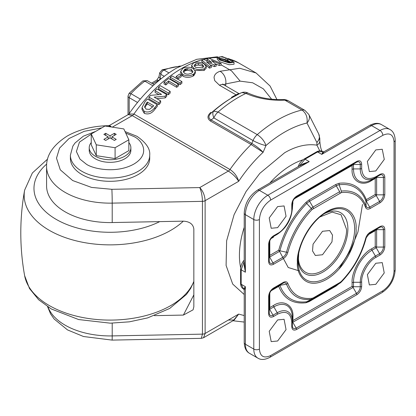 <?xml version="1.0" encoding="UTF-8"?>
<svg xmlns="http://www.w3.org/2000/svg" width="416" height="416" viewBox="0 0 416 416"><rect width="100%" height="100%" fill="white"/><g stroke="black" fill="none" stroke-linecap="round" stroke-linejoin="round"><path stroke-width="0.62" d="M229.856 62.457L220.802 59.878L219.284 58.739L225.389 59.878L229.856 62.457M192.655 72.254L191.37 71.094L187.507 70.236L185.302 70.684L183.388 72.197M217.204 57.403L217.204 59.171L219.669 61.734L229.185 64.745L234.036 64.23L234.036 62.353L229.164 62.946L219.669 59.982L217.204 57.403L222.222 56.566L231.572 60.122L234.036 62.353M221.109 63.466A116.022 66.986 120 0 0 219.279 63.804L211.494 60.46L216.133 64.501A116.022 66.986 120 0 0 214.406 64.953L206.419 61.786L211.276 65.889A116.022 66.986 120 0 0 209.44 66.508L201.833 60.029A116.022 66.986 -60 0 1 203.689 59.472L211.775 62.702L207.08 58.583A116.022 66.986 -60 0 1 208.92 58.183L221.109 63.466L221.109 65.187A114.041 65.842 120 0 0 219.279 65.51L215.342 63.809M216.133 64.501L216.133 66.186A114.041 65.842 120 0 0 214.406 66.628L210.142 64.927M211.276 65.889L211.276 67.548A114.041 65.842 120 0 0 209.44 68.156L201.833 61.693L201.833 60.029M208.234 61.282L207.08 60.278L207.08 58.583A114.041 65.842 -60 0 0 181.574 68.531A114.041 65.842 -60 0 0 133.921 114.041L229.986 169.504C234.494 172.619 237.385 176.556 238.664 181.314C236.272 177.403 232.825 173.992 228.327 171.085L199.763 187.574L111.873 189.306L91.582 187.424L72.68 180.549L60.284 169.822L56.503 158.163L59.545 148.127L69.035 138.528L84.126 131.352L101.816 127.858M206.242 66.487L204.105 68.843C200.652 70.075 197.2 69.867 193.757 68.219L191.578 65.343L193.69 62.842C197.116 61.698 200.58 62.02 204.064 63.804L206.242 66.487L206.242 68.13L204.105 70.47L195.13 70.491M191.771 67.902L191.578 65.343M195.348 71.469L195.348 73.086L193.83 75.608L193.211 76.014C189.743 77.735 186.29 77.792 182.863 76.185L180.679 73.076L180.679 71.453L182.796 68.396L183.503 68.026C186.878 66.789 190.102 66.966 193.17 68.557L195.348 71.469L193.83 73.986L193.211 74.391C189.743 76.112 186.29 76.17 182.863 74.563L180.679 71.453M231.478 97.344A114.041 65.842 -60 0 1 236.085 94.838L219.482 85.249L214.75 80.668L214.048 77.594C214.323 74.682 216.315 72.576 220.028 71.276L239.72 68.255L256.074 72.977L238.592 62.884L228.483 58.594M181.256 75.036L181.256 76.664A114.041 65.842 120 0 0 177.83 79.066L176.181 78.114L176.181 76.482A116.022 66.986 -60 0 1 179.608 74.084L181.256 75.036A116.022 66.986 120 0 0 177.83 77.433L176.181 76.482M181.901 81.593L181.901 83.231A114.041 65.842 120 0 0 180.128 84.583L170.232 78.868L170.232 77.225A116.022 66.986 -60 0 1 172.011 75.884L181.901 81.593A116.022 66.986 120 0 0 180.128 82.94L170.232 77.225M178.49 84.219L178.49 85.868A114.041 65.842 120 0 0 176.717 87.308L168.6 82.618A114.041 65.842 120 0 0 165.807 84.984L164.029 83.954L164.029 82.285A116.022 66.986 -60 0 1 168.6 78.504L178.49 84.219A116.022 66.986 120 0 0 176.717 85.649L168.6 80.964A116.022 66.986 120 0 0 165.807 83.314L164.029 82.285M170.149 91.369L170.149 93.059A114.041 65.842 120 0 0 168.371 94.739L158.475 89.024L158.475 87.318A116.022 66.986 -60 0 1 160.254 85.66L170.149 91.369A116.022 66.986 120 0 0 168.371 93.033L158.475 87.318M166.738 94.609A116.022 66.986 120 0 0 165.136 96.195L154.138 97.12L160.649 100.88A116.022 66.986 120 0 0 158.87 102.835L148.975 97.126A116.022 66.986 -60 0 1 150.587 95.347L161.559 94.406L155.064 90.662A116.022 66.986 -60 0 1 156.842 88.899L166.738 94.609L166.738 96.325A114.041 65.842 120 0 0 165.136 97.926L156.749 98.628M160.649 100.88L160.649 102.653A114.041 65.842 120 0 0 158.87 104.629L148.975 98.914L148.975 97.126M158.896 94.604L155.064 92.388L155.064 90.662M157.238 104.686A116.022 66.986 120 0 0 154.996 107.307C151.965 111.53 148.392 112.902 144.284 111.426L142.028 107.572L145.07 101.634A116.022 66.986 -60 0 1 147.342 98.977L157.238 104.686L157.238 106.501A114.041 65.842 120 0 0 154.996 109.148C151.975 113.417 148.403 114.816 144.284 113.355L142.022 109.476M319.81 138.497L318.734 134.004A9.916 7.582 -26.9 0 1 316.904 142.542L316.904 145.142A9.916 5.725 180 0 0 319.81 141.092L319.81 138.497L316.904 142.542L306.982 123.011C293.394 126.199 279.713 133.713 265.949 145.548L263.11 152.298C260.192 149.167 256.428 146.219 251.81 143.442L211.11 119.938A1.981 1.144 -60 0 1 210.387 121.009C207.069 118.539 207.199 115.674 210.782 112.414A1.981 0.811 -131.5 0 0 211.666 112.585C208.26 115.601 208.073 118.05 211.11 119.938L213.866 117.92C212.592 114.811 212.503 112.559 213.606 111.16L218.067 112.008L257.234 134.623C261.57 137.504 264.477 141.144 265.949 145.548A9.916 1.726 -157.2 0 1 253.032 140.535A9.916 5.725 -60 0 1 257.234 134.623A118.997 68.702 120 0 1 302 110.042L284.866 100.152L288.215 100.729L304.928 110.375L308.807 114.473A9.916 7.582 153.1 0 1 306.982 123.011C307.757 117.374 306.098 113.048 302 110.042A9.916 5.725 -60 0 1 304.928 110.375M154.43 315.65L183.383 315.078L193.076 309.832L193.84 306.779L193.84 229.05C193.175 224.177 189.691 221.546 183.383 221.156L112.211 222.555A63.466 36.644 180 0 1 65.172 211.843A63.466 36.644 180 0 1 46.582 185.936L46.582 166.504A63.466 36.644 180 0 0 65.172 192.41A63.466 36.644 180 0 0 112.211 203.122L202.446 201.349C202.316 196.191 201.422 191.599 199.763 187.574C203.013 191.095 204.802 195.463 205.119 200.678L205.119 333.471L238.664 314.101L233.34 320.528M375.809 170.955L369.361 171.595L367.333 161.45L375.809 149.906L382.252 149.266L384.28 159.411L375.809 170.955M375.809 263.26L367.385 274.622L369.361 284.95L375.809 284.31L384.228 272.953L382.252 262.621L375.809 263.26M277.638 319.935L269.214 331.297L271.19 341.63L277.638 340.99L286.057 329.628L284.081 319.301L277.638 319.935M277.638 206.58L269.214 217.942L271.19 228.27L277.638 227.635L286.057 216.273L284.081 205.941L277.638 206.58M322.514 254.758L315.328 255.471L312.515 250.926L313.061 244.156L322.514 231.275L329.706 230.563L332.514 235.108L331.968 241.883L322.514 254.758M191.459 73.351L192.613 72.327L192.873 71.443L191.37 69.477L187.507 68.614L186.352 68.76L184.574 69.42L183.201 71.386L184.662 73.424L186.212 74.032L188.048 74.22L191.459 73.351M70.382 155.168L70.382 158.402A39.666 22.901 -0 0 0 81.999 174.6A39.666 22.901 -0 0 0 125.226 179.561A39.666 22.901 -0 0 0 149.713 158.402L149.713 155.168A39.666 22.901 180 0 1 125.226 176.322A39.666 22.901 180 0 1 81.999 171.361A39.666 22.901 180 0 1 70.382 155.168L72.868 146.11L75.031 142.995L83.314 136.204L95.633 131.425M128.851 142.548A20.826 12.022 180 0 1 130.874 147.716A20.826 12.022 180 0 1 124.774 156.218A20.826 12.022 180 0 1 102.081 158.824A20.826 12.022 180 0 1 89.222 147.716A20.826 12.022 180 0 1 91.244 142.548M89.222 147.716L89.222 150.306A20.826 12.022 -0 0 0 102.081 161.418A20.826 12.022 -0 0 0 124.774 158.808A20.826 12.022 -0 0 0 130.874 150.306L130.874 147.716M103.88 139.376L108.228 136.869L103.88 134.358L105.7 133.302L110.048 135.814L114.395 133.302L116.22 134.358L111.873 136.869L116.22 139.376L114.395 140.431L110.048 137.92L105.7 140.431L103.88 139.376M108.228 138.97L108.228 136.869M111.873 138.97L111.873 136.869M114.395 133.302L114.395 135.408M110.048 137.92L110.048 135.814M105.7 135.408L105.7 133.302M115.086 147.722L128.851 139.776L123.812 128.918L105.009 126.012L91.244 133.957L96.283 144.815L115.086 147.722L115.086 158.574L96.283 155.662L91.244 144.81L91.244 133.957M128.851 139.776L128.851 150.623L115.086 158.574M96.283 144.815L96.283 155.662M228.119 58.833L232.424 61.818L230.948 62.468L226.481 59.888L228.119 58.833L228.01 60.772M224.988 59.337L226.621 58.235C221.504 56.524 218.925 56.498 218.884 58.152L224.988 59.337M218.884 58.152L218.811 57.814M195.556 67.361L194.095 65.468L195.473 63.861L198.406 63.398L202.264 64.449L203.772 66.258L202.358 67.803L195.556 67.361M153.005 106.543L149.51 109.398L146.094 109.143L144.576 106.72L146.416 103.178A116.022 66.986 120 0 1 147.342 102.071L153.686 105.737A116.022 66.986 -60 0 0 153.005 106.543M144.737 107.645L146.416 105.024L146.416 103.178M146.416 105.024A114.041 65.842 120 0 1 147.342 103.906L152.641 106.964M147.342 103.906L147.342 102.071M292.942 201.079L292.323 209.394M269.802 240.75L269.802 255.372L269.225 256.849L269.636 257.088L269.802 255.372L278.72 250.224L279.542 251.368L279.932 250.827L278.72 250.224C283.769 232.008 292.854 216.06 305.968 202.379L309.171 199.852L335.863 184.439L339.061 183.274C352.175 181.813 361.26 187.273 366.309 199.654L365.924 201.178L366.309 201.271L366.309 199.654L375.227 194.506L376.22 195.551L376.631 194.839L375.227 194.506L375.227 178.438L376.631 177.434L376.22 177.195L375.227 178.438L371.597 180.534C361.904 187.101 351.244 180.95 352.087 169.265L352.087 165.485L353.491 164.476L353.08 164.242L352.087 165.485L294.195 198.905M298.678 253.947L298.553 256.849C297.622 265.782 304.819 280.389 322.514 270.686C340.194 260.094 347.433 236.839 346.476 229.185L341.047 214.776L332.186 212.118L320.065 216.908M269.802 292.973L269.802 307.596L269.225 309.078L269.636 309.312L269.802 307.596L273.432 305.5C283.124 298.932 293.784 305.089 292.942 316.768L292.942 320.549L292.365 322.031L292.776 322.27L292.942 320.549L352.087 286.406L353.08 287.451L353.491 286.738L352.087 286.406L352.087 282.625C351.244 271.913 361.904 253.453 371.597 248.825L375.227 246.73L376.22 247.78L376.631 247.068L375.227 246.73L375.227 230.662L376.631 229.658L376.22 229.419L375.227 230.662L367.734 234.988M292.365 203.679A1.981 1.144 180 0 1 291.782 204.485L291.782 208.941L292.365 208.13L292.365 203.679C292.635 200.912 293.899 198.718 296.161 197.101L356.465 162.287L296.14 197.111M269.225 241.186L269.225 243.35C269.495 240.583 270.759 238.394 273.021 236.777L277.228 234.348L273 236.787M376.22 177.195L372.008 179.624L376.22 177.195M309.582 300.685L336.274 285.277A1.981 1.144 -120 0 0 335.863 286.182L309.171 301.595A1.981 1.144 60 0 1 309.582 300.685L339.659 283.322A6.531 3.77 -60 0 0 341.302 282.022L339.659 283.322L309.582 300.685A11.32 6.536 120 0 1 306.732 301.725L305.968 302.76L309.171 301.595M305.968 302.76C292.854 304.221 283.774 298.761 278.72 286.38L279.932 285.329L279.542 285.236L278.72 286.38L271.055 290.805M273 289.011L282.927 283.28A5.372 3.099 -60 0 1 286.515 284.154C291.034 295.584 299.302 300.643 311.324 299.333L312.088 298.293C300.352 299.572 292.276 294.637 287.862 283.478C287.03 281.622 285.522 281.258 283.338 282.376L273.432 288.096C270.54 290.113 268.949 292.874 268.642 296.384L268.642 313.794C268.949 316.956 270.54 317.876 273.432 316.56L277.638 314.132C286.166 310.242 290.883 312.967 291.782 322.296L291.782 326.752C292.089 329.909 293.68 330.829 296.572 329.514L356.876 294.7C359.762 292.682 361.358 289.916 361.66 286.406L361.66 281.954C361.031 274.238 368.81 260.764 375.809 257.452L380.016 255.024C382.902 253.006 384.498 250.24 384.8 246.73L384.8 229.32C384.498 226.164 382.902 225.243 380.016 226.559L370.105 232.279C367.926 233.678 366.418 235.789 365.586 238.602C361.171 254.857 353.096 269.121 341.359 281.393L340.07 282.412L339.659 283.322M369.678 233.194L379.605 227.464A5.372 3.099 -60 0 1 383.401 229.658L376.631 229.658L376.631 247.068L383.401 247.068A5.372 3.099 -60 0 1 379.605 253.64L376.22 247.78L372.008 250.208A26.192 15.122 120 0 0 353.491 282.287L352.087 282.625M305.968 202.379L306.732 203.481A64.371 37.164 120 0 0 279.932 250.827L286.515 252.216A5.372 3.099 -60 0 1 282.927 257.234L273.021 262.954A5.372 3.099 -60 0 1 269.225 260.759L269.225 243.35A1.981 1.144 180 0 1 268.642 244.161L268.642 261.57C268.949 264.727 270.54 265.652 273.432 264.337L283.338 258.617C285.522 257.213 287.03 255.102 287.862 252.288C292.276 236.033 300.352 221.77 312.088 209.498L341.359 192.598C353.096 191.318 361.171 196.258 365.586 207.418C366.418 209.269 367.926 209.638 370.105 208.52L380.016 202.8C382.902 200.782 384.498 198.016 384.8 194.506L384.8 177.096C384.498 173.94 382.902 173.02 380.016 174.335L375.809 176.764C367.276 180.648 362.56 177.928 361.66 168.594L360.261 168.932A21.403 12.36 120 0 0 375.398 177.668L379.605 175.24A5.372 3.099 -60 0 1 383.401 177.434L376.631 177.434L376.631 194.839L383.401 194.839A5.372 3.099 -60 0 1 379.605 201.417L376.22 195.551L366.309 201.271L369.694 207.137C367.968 208.026 366.772 207.73 366.111 206.263C361.587 194.834 353.319 189.774 341.302 191.09L341.359 192.598M371.597 248.825A1.981 1.144 60 0 0 372.008 250.208L375.398 256.069A21.403 12.36 120 0 0 360.261 282.287L353.491 282.287L353.491 286.738L360.261 286.738A5.372 3.099 -60 0 1 356.465 293.316L353.08 287.451L292.776 322.27L296.161 328.13A5.372 3.099 -60 0 1 292.365 325.941L292.365 317.58A26.192 15.122 120 0 0 273.842 306.883L269.636 309.312L273.021 315.177A5.372 3.099 -60 0 1 269.225 312.988L269.225 295.578A1.981 1.144 180 0 1 268.642 296.384M269.225 295.578C269.495 292.812 270.759 290.618 273.021 289L282.927 283.28A1.981 1.144 -120 0 0 283.338 282.376M365.586 238.602L369.694 233.184L379.605 227.464A1.981 1.144 -120 0 0 380.016 226.559M129.121 93.314L130.926 93.668L129.194 97.666A3.968 2.288 180 0 1 128.029 96.049L129.121 93.314L142.875 80.922L147.254 80.647L144.836 81.136L142.875 80.922M159.697 72.795L162.141 69.81L164.034 70.049L163.597 70.262A3.968 2.288 120 0 0 160.867 74.344L159.697 72.795L158.985 76.721A3.968 1.711 10.3 0 0 160.16 78.265L160.867 74.344L164.237 76.289M299.328 166L309.239 161.616L305.032 159.188L317.559 151.954L321.766 154.383L322.889 151.679L324.163 151.658L321.766 154.383L371.597 125.611A3.968 2.288 -120 0 0 369.616 125.419C374.421 122.949 378.388 122.689 381.514 124.628A19.833 11.45 120 0 0 371.597 125.611L380.016 130.473A19.833 11.45 -60 0 1 389.932 129.49C393.177 131.227 394.935 134.794 395.2 140.187A3.968 2.288 180 0 1 394.04 141.809L394.04 271.357A3.968 2.288 -0 0 0 395.2 269.74L395.2 140.187M249.491 353.309C246.241 351.567 244.488 348 244.218 342.607A3.968 2.288 -0 0 0 245.383 344.23A19.833 11.45 120 0 0 249.491 353.309L257.904 358.166A19.833 11.45 -60 0 1 253.796 349.086A3.968 2.288 -0 0 0 259.407 349.086L259.407 219.534A3.968 2.288 180 0 1 253.796 219.534A19.833 11.45 -60 0 1 267.821 195.244L259.407 190.388L309.239 161.616L302.874 163.951L257.421 190.19A3.968 2.288 60 0 1 259.407 190.388A19.833 11.45 120 0 0 245.383 214.677A3.968 2.288 180 0 1 244.218 213.06C244.925 203.299 249.324 195.676 257.421 190.19M244.218 213.06L244.218 265.543L245.383 272.22L244.218 261.446M244.218 260.052L244.088 260.208C241.857 262.928 240.692 265.85 240.594 268.986L241.176 269.792L245.383 272.22L245.383 214.677L253.796 219.534L253.796 349.086L245.383 344.23L245.383 286.681L244.218 290.124L243.604 289.011L245.383 286.681L241.176 284.253L241.176 269.792L244.218 261.357M243.61 289.016L241.176 284.253A1.981 1.144 -0 0 1 240.594 283.447L240.594 268.986M338.894 269.23L350.683 249.938L357.942 231.972L362.482 204.474M243.053 92.258L241.046 92.877L232.471 97.443A114.624 66.175 120 0 0 211.666 112.585L213.606 111.16A116.095 67.028 -60 0 1 233.511 96.84A116.095 67.028 -60 0 1 240.786 93.012L242.039 92.565A5.949 4.742 -99 0 1 243.053 92.258C244.946 91.983 246.683 92.295 248.264 93.194L248.264 93.194A5.949 3.208 117.4 0 0 245.898 93.423C257.686 98.519 270.681 100.76 284.866 100.152A5.949 2.824 -90.2 0 0 283.629 99.554C285.085 99.538 286.614 99.928 288.215 100.729M242.039 92.565L245.898 93.423A118.997 68.702 120 0 0 238.472 97.334A118.997 68.702 120 0 0 218.067 112.008A9.916 5.725 120 0 0 213.866 117.92L253.032 140.535L251.81 143.442A1.981 1.144 -60 0 1 251.092 144.508L210.387 121.009M244.218 294.518L232.705 284.066L226.096 265.429L226.626 240.786L234.114 214.614L246.111 191.438L259.849 173.337L284.648 152.74C295.89 146.188 306.639 143.655 316.904 145.142L319.784 150.836M228.327 320.065L234.234 320.013L203.549 337.73L205.119 333.471A3.968 2.288 -0 0 1 202.446 334.136L112.211 335.91L112.211 323.154M203.549 337.73L201.313 338.348L202.446 334.136L202.446 201.349A3.968 2.288 -0 0 0 205.119 200.678L238.664 181.314C245.996 170.326 254.145 160.654 263.11 152.298L251.092 144.508A114.041 65.842 -60 0 0 229.986 169.504A3.968 2.288 -60 0 1 228.327 171.085L132.262 115.622L128.253 114.582L128.903 113.979L133.921 114.041A3.968 2.288 -60 0 1 132.262 115.622L112.31 127.14M111.108 126.953L108.43 125.684L109.58 125.367L111.462 127.01M223.621 84.718L225.732 83.933L239.912 81.11L252.652 82.779L263.359 88.863L271.528 99.07M236.798 95.02A1.981 1.206 62.9 0 1 236.085 94.838L237.916 93.891A1.981 1.752 -112.9 0 0 238.685 94.037M237.916 93.891L239.164 93.792M234.234 320.013L238.664 314.101L244.218 315.552M220.028 71.276A9.916 7.207 71.1 0 1 225.732 83.933L225.732 85.951M219.279 65.51L219.279 63.804M209.44 68.156L209.44 66.508M214.406 66.628L214.406 64.953M204.105 70.47L204.105 68.843M193.83 75.608L193.83 73.986M193.211 76.014L193.211 74.391M182.863 76.185L182.863 74.563M165.807 84.984L165.807 83.314M165.136 97.926L165.136 96.195M158.87 104.629L158.87 102.835M144.284 113.355L144.284 111.426M154.996 109.148L154.996 107.307M168.371 94.739L168.371 93.033M176.717 87.308L176.717 85.649M168.6 82.618L168.6 80.964M180.128 84.583L180.128 82.94M177.83 79.066L177.83 77.433M193.757 68.931L193.757 68.219M191.37 71.094L191.37 69.477M187.507 70.236L187.507 68.614M185.302 70.684L185.302 69.066M184.574 71.037L184.574 69.42M194.35 66.305L195.473 65.494L195.473 63.861M195.473 65.494L198.406 65.036L202.264 66.092L203.46 67.059M202.264 66.092L202.264 64.449M198.406 65.036L198.406 63.398M225.389 61.682L225.389 59.878M228.119 60.72L231.327 62.436M183.31 221.156A85.883 49.582 180 0 1 49.322 230.344A85.883 49.582 180 0 1 24.632 190.133C22.105 204.1 20.831 218.208 20.8 232.466C20.779 247.01 22.058 261.409 24.632 275.662A85.883 49.582 -0 0 0 49.322 305.573A85.883 49.582 -0 0 0 133.957 318.136A85.883 49.582 -0 0 0 193.84 281.388M209.056 58.24A114.041 65.842 -60 0 1 217.204 57.543M229.694 59.145A114.041 65.842 -60 0 1 238.592 62.884M47.986 306.951A63.466 36.644 -0 0 0 65.172 325.203A63.466 36.644 -0 0 0 112.211 335.91A9.916 0.276 88.9 0 1 112.065 340.106L83.502 336.513L67.532 329.919L54.127 318.984L50.622 313.966L47.58 306.691M303.014 159.77A73.876 42.656 120 0 0 291.663 164.882A73.876 42.656 120 0 0 269.792 183.05M46.691 164.055A76.071 43.919 -0 0 0 56.259 219.419A76.071 43.919 -0 0 0 159.734 221.619M326.31 212.488A40.076 23.14 -60 0 1 354.65 228.847A40.076 23.14 -60 0 1 326.31 277.93A40.076 23.14 -60 0 1 297.97 261.57C297.523 244.509 311.308 220.636 326.31 212.488M298.028 259.532A35.287 20.374 120 0 0 323.747 271.575A35.287 20.374 120 0 0 347.88 228.847A35.287 20.374 120 0 0 324.574 213.554M125.746 133.078L133.89 136.542C141.82 140.015 151.211 153.696 133.89 164.07C115.918 174.075 92.222 168.652 86.206 164.07L79.992 159.125L76.398 151.528L79.472 142.106L91.244 134.15M292.365 208.13C291.507 219.289 286.463 228.025 277.228 234.348A1.981 1.144 -120 0 0 277.638 233.438L273.432 235.867L273.021 236.777L277.228 234.348L273.842 236.304A1.981 1.144 -120 0 0 273.432 237.208L271.055 238.581M339.061 283.655L335.863 286.182M352.087 169.265L353.491 168.932A26.192 15.122 120 0 0 372.008 179.624L371.597 180.534M353.491 168.932L353.491 164.476L360.261 164.476L360.261 168.932L353.491 168.932M292.365 204.22L292.942 203.414M273.432 264.337A1.981 1.144 60 0 0 273.021 262.954L269.636 257.088L279.542 251.368L288.215 267.498L299.385 270.951M309.171 199.852L309.582 201.235A11.32 6.536 120 0 0 306.732 203.481L311.324 208.395A59.587 34.403 120 0 0 286.515 252.216L287.862 252.288M335.863 184.439A1.981 1.144 -120 0 0 336.274 185.822L339.659 191.688L312.967 207.095L309.582 201.235L336.274 185.822A11.32 6.536 120 0 1 339.118 184.782L339.061 183.274M365.586 207.418L366.111 206.263L365.924 201.178A64.371 37.164 120 0 0 339.118 184.782L341.302 191.09M287.862 283.478L286.515 284.154L279.932 285.329A64.371 37.164 120 0 0 306.732 301.725L311.324 299.333A6.531 3.77 -60 0 0 312.967 298.73L313.378 297.825L312.088 298.293M291.782 322.296A1.981 1.144 180 0 0 292.365 321.485A21.403 12.36 120 0 0 277.228 312.749L273.842 306.883L273.432 305.5M292.365 317.58A1.981 1.144 180 0 1 292.942 316.768M296.572 196.196L296.161 197.101L356.465 162.287A5.372 3.099 -60 0 1 360.261 164.476L361.66 164.143C361.358 160.982 359.762 160.061 356.876 161.377L296.572 196.196C293.68 198.214 292.089 200.975 291.782 204.485M312.088 209.498L311.324 208.395A6.531 3.77 -60 0 1 312.967 207.095A1.981 1.144 60 0 1 313.378 208.478M380.016 202.8L379.605 201.417L369.694 207.137A1.981 1.144 60 0 1 370.105 208.52M384.8 177.096L383.401 177.434L383.401 194.839A1.981 1.144 -0 0 0 384.8 194.506M273.432 288.096L273.021 289L282.927 283.28M277.638 314.132L277.228 312.749L273.021 315.177A1.981 1.144 60 0 1 273.432 316.56M356.876 294.7L356.465 293.316L296.161 328.13A1.981 1.144 60 0 1 296.572 329.514M361.66 281.954L360.261 282.287L360.261 286.738A1.981 1.144 -0 0 0 361.66 286.406M380.016 255.024L379.605 253.64L375.398 256.069A1.981 1.144 60 0 1 375.809 257.452M384.8 229.32L383.401 229.658L383.401 247.068A1.981 1.144 -0 0 0 384.8 246.73M370.105 232.279L369.694 233.184L379.605 227.464M375.398 177.668L375.809 176.764M361.66 168.594L361.66 164.143M356.465 162.287A1.981 1.144 -120 0 0 356.876 161.377M291.782 208.941C292.417 216.658 284.638 230.131 277.638 233.438M273.432 235.867C270.54 237.89 268.949 240.651 268.642 244.161M269.225 260.759L268.642 261.57M339.659 191.688L340.07 193.071M379.605 175.24A1.981 1.144 -120 0 0 380.016 174.335M356.054 228.514C357.23 217.927 348.431 199.508 326.721 211.578C305.011 224.572 296.213 253.152 297.393 262.382C296.213 272.969 305.011 291.387 326.721 279.313C348.431 266.318 357.23 237.739 356.054 228.514M341.302 282.022L341.359 281.393M340.07 282.412L313.378 297.825M269.225 312.988L268.642 313.794M292.365 325.941L291.782 326.752M382.819 135.33A3.968 2.288 -120 0 0 380.016 130.473L267.821 195.244A3.968 2.288 60 0 1 270.624 200.101L382.819 135.33C389.584 132.246 393.323 134.404 394.04 141.809L394.04 268.117M259.407 219.534C260.12 211.312 263.858 204.833 270.624 200.101M270.624 355.566A3.968 2.288 60 0 1 269.802 357.38L381.997 292.604A3.968 2.288 -120 0 0 382.819 290.789L270.624 355.566C263.858 358.644 260.12 356.486 259.407 349.086M394.04 271.357C393.323 279.583 389.584 286.057 382.819 290.789M129.194 113.563L129.194 97.666L137.509 102.466M152.953 85.821L144.836 81.136A87.266 50.383 -60 0 0 130.926 93.668L140.317 99.091M152.729 83.808L158.792 80.309A1.981 1.144 120 0 0 160.16 78.265L161.049 78.78M158.985 76.721L156.806 80.111L159.026 80.444M179.577 66.394A87.266 50.383 120 0 0 164.034 70.049L168.948 72.888M322.514 151.466C320.85 150.498 318.869 150.628 316.566 151.856L322.894 151.684M299.25 166.041L305.032 159.188A1.981 1.144 60 0 0 304.044 159.089L316.566 151.856M304.044 159.089C301.382 160.742 299.426 163.212 298.189 166.499L298.21 166.639M244.218 227.339A73.876 42.656 120 0 0 240.672 267.753M183.383 315.078L193.84 294.866M112.211 222.555L112.211 203.122A9.916 0.276 -91.1 0 0 111.873 189.306M240.146 81.099L231.504 70.824L221.109 64.854M196.186 63.84L195.473 64.007M222.716 83.98L224.037 84.973A9.916 5.725 120 0 0 219.482 85.249M186.352 70.377L186.352 68.76M185.812 70.507L185.812 68.89M193.84 281.684L190.72 288.319L186.467 294.419L169.692 308.454L147.644 317.902L129.433 321.823L110.318 323.17L78.629 319.55L51.298 308.974L38.631 299.728L29.484 288.512L24.632 275.662M149.713 155.168C150.389 148.923 146.104 142.615 136.864 136.25L125.044 131.57M277.623 233.657L278.502 232.908M366.101 238.285C361.613 254.899 353.371 269.459 341.37 281.975M257.904 358.166C261.035 360.105 265.002 359.845 269.802 357.38M381.997 292.604C390.094 287.118 394.498 279.495 395.2 269.74M324.163 151.658L369.616 125.419M244.218 342.607L244.218 290.124M381.514 124.628L389.932 129.49M128.029 96.049L128.029 114.712M147.254 80.647L154.211 84.661M156.806 80.111L151.564 83.138M162.141 69.81L180.372 65.972M243.23 288.792C241.55 287.815 240.672 286.031 240.594 283.447M47.58 159.104L32.365 172.983L24.632 190.133M248.264 93.194C259.069 97.854 270.858 99.975 283.629 99.554M319.81 141.092C320.159 145.553 320.83 148.798 321.818 150.826M318.734 134.004L308.807 114.473M108.43 125.684C92.706 126.001 78.946 129.475 67.142 136.1C53.175 145.033 46.322 155.168 46.582 166.504M109.58 125.367L128.253 114.582M276.879 99.424L270.093 86.034L256.074 72.977M239.247 93.756L224.037 84.973M217.516 56.758L196.726 59.316L176.613 68.037C158.74 78.562 142.839 93.876 128.903 113.984M244.218 322.072L232.965 320.746M142.028 107.572L142.028 109.476M112.065 340.106L201.313 338.348"/></g></svg>
